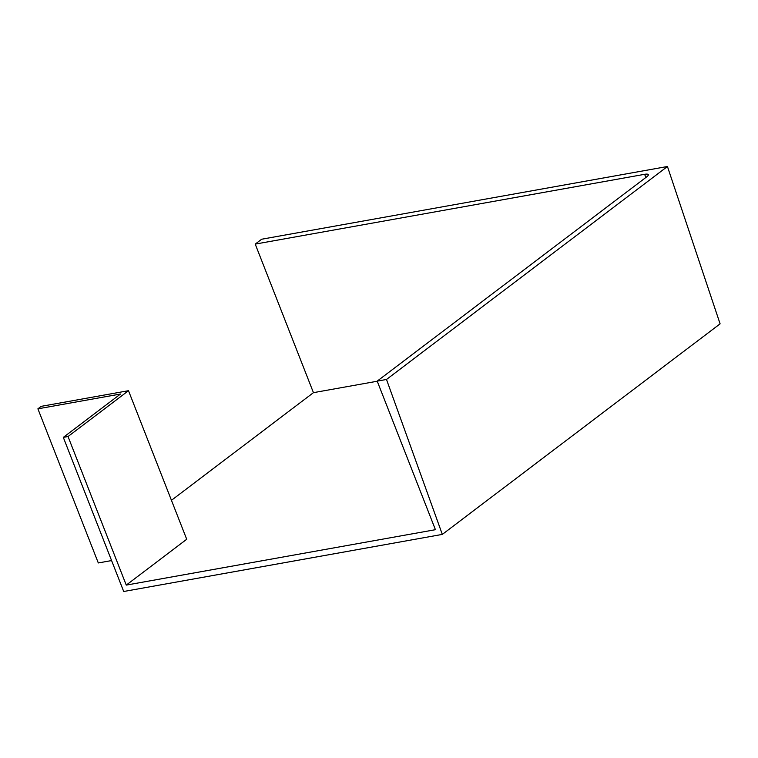 <?xml version="1.0" encoding="UTF-8"?>
<svg xmlns="http://www.w3.org/2000/svg" width="758" height="758" viewBox="0 0 758 758"><rect width="100%" height="100%" fill="white"/><g stroke="black" fill="none" stroke-linecap="round" stroke-linejoin="round"><path stroke-width="1.14" d="M645.873 177.476L644.632 174.312L255.228 244.104L313.442 392.663L377.238 381.236M255.228 244.104L261.662 239.225L667.438 166.504L386.495 379.464L442.321 534.399L720.1 323.846L667.438 166.504M37.9 408.827L41.169 406.354L128.49 390.702L68.031 436.532L63.312 437.375L120.503 394.027L37.9 408.827L98.303 562.948L111.587 560.569M171.441 500.308L313.442 392.663M644.632 174.312A9.21 2.179 158.6 0 1 648.308 174.672A9.21 2.179 158.6 0 1 646.811 176.766L377.2 381.122L386.495 379.464M63.312 437.375L123.706 591.496L442.321 534.399M68.031 436.532L126.254 585.1L186.714 539.27L128.49 390.702M126.254 585.1L435.424 529.69L377.2 381.122"/></g></svg>
